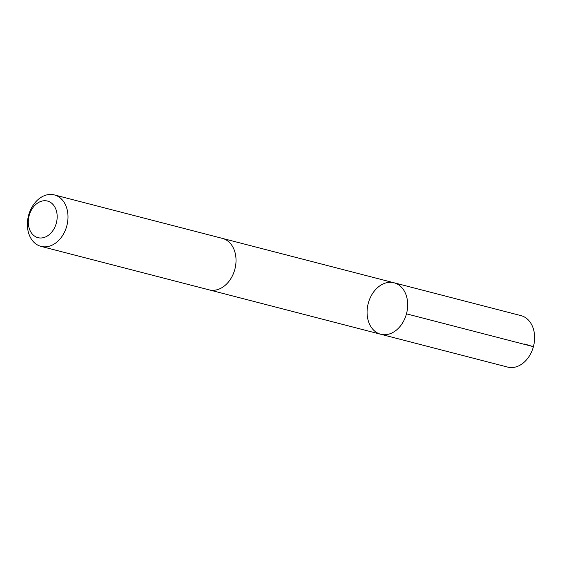 <?xml version="1.0" encoding="UTF-8"?>
<svg xmlns="http://www.w3.org/2000/svg" width="562" height="562" viewBox="0 0 562 562"><rect width="100%" height="100%" fill="white"/><g stroke="black" fill="none" stroke-linecap="round" stroke-linejoin="round"><path stroke-width="0.84" d="M406.972 298.064A26.583 19.818 104.5 0 1 401.254 324.906A26.583 19.818 104.5 0 1 380.727 334.257A26.583 19.818 104.5 0 1 368.201 303.557A26.583 19.818 104.5 0 1 394.039 282.784A26.583 19.818 104.5 0 1 406.972 298.064A26.583 19.818 104.5 0 1 401.254 324.906A26.583 19.818 104.5 0 1 380.727 334.257L507.655 367.091A26.583 19.818 -75.5 0 0 528.182 357.741A26.583 19.818 -75.5 0 0 533.9 330.899A26.583 19.818 -75.5 0 0 520.967 315.619L394.039 282.784A26.583 19.818 104.5 0 1 406.972 298.064M41.033 246.381L209.064 289.852A26.583 19.818 -75.5 0 0 234.909 269.079A26.583 19.818 -75.5 0 0 222.376 238.379L54.345 194.909A26.583 19.818 -75.5 0 0 33.818 204.259A26.583 19.818 -75.5 0 0 28.1 231.101A26.583 19.818 -75.5 0 0 41.033 246.381A26.583 19.818 -75.5 0 0 66.878 225.608A26.583 19.818 -75.5 0 0 54.345 194.909M28.803 226.802A18.911 14.099 -75.5 0 0 53.004 230.448A18.911 14.099 -75.5 0 0 46.4 200.838A18.911 14.099 -75.5 0 0 28.803 226.802M406.474 313.842L533.401 346.677L524.62 344.021M209.486 289.95L380.727 334.257M222.798 238.492L394.039 282.784"/></g></svg>
